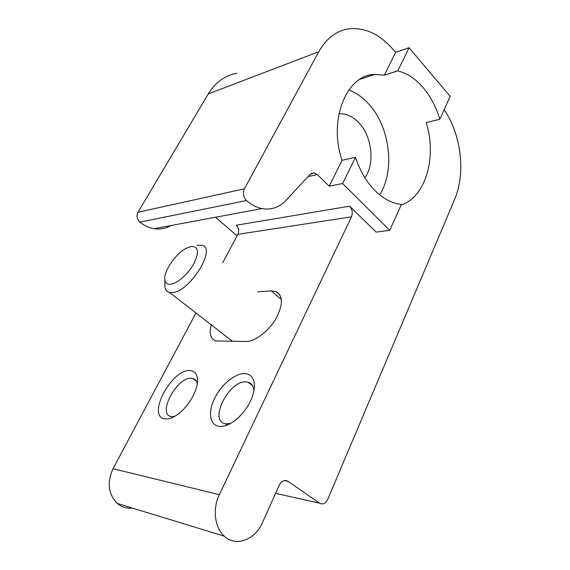 <?xml version="1.0" encoding="UTF-8"?>
<svg xmlns="http://www.w3.org/2000/svg" width="570" height="570" viewBox="0 0 570 570"><rect width="100%" height="100%" fill="white"/><g stroke="black" fill="none" stroke-linecap="round" stroke-linejoin="round"><path stroke-width="0.85" d="M244.908 373.607C251.498 374.248 254.647 378.893 254.37 387.557C253.101 398.501 247.629 408.676 237.946 418.074C230.971 424.201 224.644 426.966 218.965 426.367C209.482 425.092 207.872 411.64 214.797 397.988C221.595 384.322 235.374 373.044 244.908 373.607M253.956 390.764C253.565 386.047 251.57 383.19 247.986 382.206L246.425 381.964C229.34 379.713 208.079 421.145 225.456 423.774L230.579 423.46M190.152 370.614C194.612 370.97 197.056 373.913 197.484 379.442C198.274 389.331 188.976 406.196 178.21 414.027C173.187 417.717 168.798 419.342 165.036 418.9C145.991 416.941 171.869 368.341 190.152 370.614M197.227 383.817C196.643 380.86 195.132 379.071 192.71 378.459L191.584 378.288C177.163 376.314 156.665 414.483 171.385 416.577L174.327 416.556M444.151 109.704C461.337 134.52 465.84 173.579 454.603 199.436L327.75 499.327C325.57 503.574 322.834 504.856 319.556 503.168L288.085 481.351C284.615 479.527 281.673 480.802 279.264 485.184L262.521 522.483C255.189 539.89 235.788 547.357 224.238 536.149C214.612 527.678 212.375 508.782 219.343 494.667L351.448 216.835L237.861 234.334C239.286 230.936 238.737 227.907 236.222 225.25L349.631 206.176L376.1 232.097L389.73 230.323L342.62 183.526L329.218 186.198L342.057 160.32C328.064 119.921 346.681 74.406 374.896 74.392L384.315 75.197L397.789 70.858C407.037 73.181 415.445 78.717 423.011 87.459C430.5 96.294 436.1 106.875 439.819 119.216L426.21 122.628C437.126 157.042 425.712 197.056 401.137 205.036M389.73 230.323L401.401 204.459L399.57 204.203C390.849 202.792 382.555 198.168 374.711 190.337C366.318 181.716 359.919 170.694 355.509 157.27L342.62 183.526M379.649 194.826C395.388 170.423 389.987 126.44 368.277 103.512C362.406 97.135 355.922 92.611 348.833 89.939M364.907 177.776C375.146 163.718 372.103 136.323 358.751 122.671C353.015 116.686 346.731 113.708 339.912 113.736L338.958 113.786M196.871 245.349L201.887 245.271C217.241 247.914 189.411 292.567 171.976 292.602L169.482 292.439C166.853 291.776 165.35 289.873 164.958 286.738L164.908 284.195M170.416 284.273C167.138 284.473 165.272 282.955 164.83 279.72C163.44 271.256 176.045 253.123 186.732 248.028L191.392 246.425C198.503 246.425 199.336 252.161 193.886 263.639C188.271 273.999 177.063 283.796 170.416 284.273M257.711 291.79L271.213 290.899L275.823 291.498C283.204 295.595 283.204 304.708 275.837 318.844C268.427 331.476 254.854 341.651 245.962 341.48L215.823 340.938C210.465 338.929 208.948 333.571 211.278 324.871M237.861 234.334L222.77 262.67M195.966 312.994L113.031 468.718C106.854 482.462 108.25 494.026 117.228 503.417C121.652 507.157 126.732 508.711 132.461 508.077M349.631 206.176C352.31 209.333 352.916 212.888 351.448 216.835M426.21 122.628L439.848 119.244L450.157 96.394L409.068 47.716L395.594 52.369L392.922 49.262C379.584 34.05 364.907 27.239 348.883 28.828C336.378 30.73 326.346 38.361 318.787 51.706L244.423 188.798C242.599 193.123 243.305 197.035 246.532 200.547C251.341 204.822 256.493 207.509 261.993 208.599C271.235 210.152 279.143 207.494 285.72 200.633L310.151 174.349L313.992 172.852L317.312 174.541L308.106 176.55M329.218 186.198L317.312 174.541M215.553 217.241L237.063 235.838M236.921 73.252C225.029 75.368 215.474 82.272 208.249 93.943L137.99 212.254C136.28 215.93 136.9 219.215 139.85 222.122C144.253 225.649 148.998 227.836 154.078 228.677C160.198 229.596 165.856 228.542 171.043 225.52M277.106 292.581L277.654 292.453M384.315 75.197L395.594 52.369M342.057 160.32L355.481 157.234M397.789 70.858L409.068 47.716M397.76 70.823L384.287 75.169M113.031 468.718L219.343 494.667M281.381 299.478L271.213 290.899M275.588 493.378L319.556 503.168M288.085 481.351L284.295 480.581M246.532 200.547L139.85 222.122M137.99 212.254L244.423 188.798M318.787 51.706L208.249 93.943M197.455 381.807L197.484 379.442M247.986 382.206L252.524 385.619M192.71 378.459L196.173 380.959M232.567 341.387L169.482 292.439M164.83 279.72L164.958 286.738M275.823 291.498L279.977 295.011M117.228 503.417L224.238 536.149M225.699 423.945L227.266 425.049M374.896 74.392L359.855 79.308M311.234 173.458L313.992 172.852M154.078 228.677L261.993 208.599M339.912 113.736L338.908 114.028"/></g></svg>
